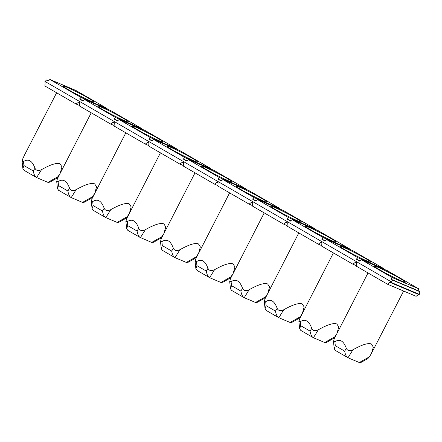 <?xml version="1.0" encoding="UTF-8"?>
<svg xmlns="http://www.w3.org/2000/svg" width="442" height="442" viewBox="0 0 442 442"><rect width="100%" height="100%" fill="white"/><g stroke="black" fill="none" stroke-linecap="round" stroke-linejoin="round"><path stroke-width="0.66" d="M79.682 102.682L78.516 102.185L76.112 104.052L44.907 85.997L45.09 82.847A1 0.779 112.9 0 0 44.73 82.063L45.04 81.472L391.021 281.653L390.717 282.245L419.342 294.344L419.9 291.703L418.204 290.72L418.458 288.67L392.474 277.687L390.899 279.178L392.595 280.162L391.021 281.653M78.516 102.185A1 0.779 112.9 0 1 79.687 102.864L79.505 106.014L110.71 124.069L113.113 122.202A1 0.779 112.9 0 1 114.285 122.882L114.102 126.031L145.308 144.086L147.711 142.219A1 0.779 112.9 0 1 148.888 142.904L148.7 146.048L179.905 164.104L182.308 162.242A1 0.779 112.9 0 1 183.485 162.921L183.297 166.065L214.503 184.121L216.906 182.259A1 0.779 112.9 0 1 218.083 182.938L217.895 186.088L249.106 204.143L251.504 202.276A1 0.779 112.9 0 1 252.68 202.955L252.493 206.105L283.703 224.16L286.101 222.293A1 0.779 112.9 0 1 287.278 222.972L287.096 226.122L298.206 232.553L318.301 244.177L320.704 242.31A1 0.779 112.9 0 1 321.875 242.995L321.693 246.139L352.898 264.194L355.302 262.333A1 0.779 112.9 0 1 356.473 263.012L356.291 266.156L387.496 284.212L389.899 282.35A1 0.779 112.9 0 1 390.717 282.245M360.081 260.758L356.302 259.161L359.694 261.123L361.269 259.631L392.474 277.687M356.302 259.161L357.876 257.669L383.86 268.653L352.655 250.597L326.671 239.614L357.876 257.669M325.483 240.741L321.704 239.144L325.097 241.105L326.671 239.614M321.704 239.144L323.279 237.652L349.263 248.631L318.052 230.575L292.074 219.597L323.279 237.652M290.886 220.724L287.107 219.127L290.499 221.088L292.074 219.597M287.107 219.127L288.681 217.635L314.66 228.613L283.455 210.558L257.476 199.58L288.681 217.635M256.283 200.701L252.509 199.104L255.901 201.071L257.476 199.58M252.509 199.104L254.084 197.613L280.062 208.596L248.857 190.541L222.873 179.557L254.084 197.613M221.685 180.684L217.906 179.087L221.298 181.049L222.873 179.557M217.906 179.087L219.486 177.596L245.465 188.579L214.26 170.524L188.275 159.54L219.486 177.596M187.088 160.667L183.308 159.07L186.701 161.032L188.275 159.54M183.308 159.07L184.883 157.579L210.867 168.562L179.662 150.507L153.678 139.523L184.883 157.579M152.49 140.65L148.711 139.053L152.103 141.015L153.678 139.523M148.711 139.053L150.286 137.561L176.27 148.54L145.064 130.484L119.08 119.506L150.286 137.561M117.892 120.633L114.113 119.036L117.506 120.998L119.08 119.506M114.113 119.036L115.688 117.544L141.672 128.523L110.467 110.467L84.483 99.489L115.688 117.544M83.295 100.61L79.516 99.014L82.908 100.98L84.483 99.489M79.516 99.014L81.09 97.522L107.075 108.505L75.864 90.45L49.885 79.466L81.09 97.522M45.04 81.472L46.614 79.98L48.311 80.958L49.885 79.466M46.614 79.98L48.504 80.775M76.112 104.052L79.532 105.494M110.71 124.069L114.13 125.517M145.308 144.086L148.733 145.534M179.905 164.104L183.331 165.551M214.503 184.121L217.928 185.568M249.106 204.143L252.526 205.585M283.703 224.16L287.123 225.608M318.301 244.177L321.721 245.625M352.898 264.194L356.318 265.642M387.496 284.212L416.121 296.311L418.524 294.449A1 0.779 112.9 0 1 419.198 294.284M60.394 172.54L61.963 166.805L60.051 163.833C56.747 162.584 50.587 164.512 41.565 169.618C38.355 171.159 36.156 170.695 34.979 168.225C32.178 160.628 28.354 158.413 23.498 161.584L22.15 161.402L22.785 158.755L24.503 155.026L56.631 92.776M34.979 168.225L33.277 170.96C33.918 174.562 35.034 176.772 36.62 177.585L47.935 182.369L58.095 176.607L59.548 174.17M58.095 176.607L56.604 178.292M47.935 182.369L49.88 182.148M24.023 170.297L22.879 168.673L23.918 165.546L23.498 161.584M68.46 89.754A17.476 1.061 27.3 0 0 84.643 98.251A17.476 1.061 27.3 0 0 93.991 102.019A17.476 1.061 27.3 0 0 78.963 93.047A17.476 1.061 27.3 0 0 62.946 85.997A17.476 1.061 27.3 0 0 68.46 89.754M123.097 118.241A17.476 1.061 27.3 0 0 106.594 109.588A17.476 1.061 27.3 0 0 97.544 106.014A17.476 1.061 27.3 0 0 112.588 114.948A17.476 1.061 27.3 0 0 128.589 122.036A17.476 1.061 27.3 0 0 123.097 118.241M157.695 138.258A17.476 1.061 27.3 0 0 141.197 129.611A17.476 1.061 27.3 0 0 132.141 126.031A17.476 1.061 27.3 0 0 147.186 134.965A17.476 1.061 27.3 0 0 163.186 142.059A17.476 1.061 27.3 0 0 157.695 138.258M192.292 158.275A17.476 1.061 27.3 0 0 175.794 149.628A17.476 1.061 27.3 0 0 166.739 146.048A17.476 1.061 27.3 0 0 181.789 154.987A17.476 1.061 27.3 0 0 197.784 162.076A17.476 1.061 27.3 0 0 192.292 158.275M226.89 178.297A17.476 1.061 27.3 0 0 210.392 169.645A17.476 1.061 27.3 0 0 201.337 166.07A17.476 1.061 27.3 0 0 216.387 175.004A17.476 1.061 27.3 0 0 232.382 182.093A17.476 1.061 27.3 0 0 226.89 178.297M261.487 198.314A17.476 1.061 27.3 0 0 244.99 189.662A17.476 1.061 27.3 0 0 235.934 186.088A17.476 1.061 27.3 0 0 250.984 195.021A17.476 1.061 27.3 0 0 266.985 202.11A17.476 1.061 27.3 0 0 261.487 198.314M296.085 218.331A17.476 1.061 27.3 0 0 279.587 209.679A17.476 1.061 27.3 0 0 270.532 206.105A17.476 1.061 27.3 0 0 285.582 215.039A17.476 1.061 27.3 0 0 301.582 222.127A17.476 1.061 27.3 0 0 296.085 218.331M330.688 238.348A17.476 1.061 27.3 0 0 314.185 229.702A17.476 1.061 27.3 0 0 305.135 226.122A17.476 1.061 27.3 0 0 320.179 235.056A17.476 1.061 27.3 0 0 336.18 242.15A17.476 1.061 27.3 0 0 330.688 238.348M365.285 258.366A17.476 1.061 27.3 0 0 348.782 249.719A17.476 1.061 27.3 0 0 339.732 246.139A17.476 1.061 27.3 0 0 354.777 255.078A17.476 1.061 27.3 0 0 370.777 262.167A17.476 1.061 27.3 0 0 365.285 258.366M361.269 259.631L387.253 270.615L418.458 288.67M399.883 278.388A17.476 1.061 27.3 0 0 383.38 269.736A17.476 1.061 27.3 0 0 374.33 266.161A17.476 1.061 27.3 0 0 389.374 275.095A17.476 1.061 27.3 0 0 405.375 282.184A17.476 1.061 27.3 0 0 399.883 278.388M84.477 202.165L82.532 202.386L71.217 197.602C69.632 196.789 68.516 194.579 67.875 190.977L58.521 185.563L58.095 181.601L56.747 181.419L57.388 178.772L91.229 112.798M82.532 202.386L92.698 196.624L94.146 194.187M94.991 192.557L96.56 186.822L94.649 183.85C91.345 182.601 85.184 184.529 76.162 189.635L71.217 197.602M58.62 190.314L57.477 188.69L58.521 185.563M92.698 196.624L91.201 198.314M76.162 189.635C72.952 191.176 70.759 190.712 69.576 188.242C66.775 180.645 62.952 178.435 58.095 181.601M119.075 222.188L117.13 222.403L105.815 217.619C104.229 216.807 103.119 214.597 102.472 210.994L93.118 205.58L92.693 201.618L91.345 201.436L91.986 198.79L125.826 132.815M117.13 222.403L127.296 216.641L128.749 214.21M129.589 212.574L131.158 206.839L129.246 203.867C125.948 202.618 119.782 204.547 110.76 209.657L105.815 217.619M93.218 210.331L92.074 208.712L93.118 205.58M127.296 216.641L125.799 218.331M110.76 209.657C107.55 211.193 105.356 210.729 104.174 208.259C101.378 200.668 97.549 198.452 92.693 201.618M153.672 242.205L151.728 242.42L140.075 237.415M151.728 242.42L161.894 236.663L163.347 234.227M164.186 232.597L165.761 226.857L163.844 223.884C160.545 222.635 154.385 224.564 145.363 229.674L140.412 237.641C138.827 236.824 137.716 234.619 137.075 231.017L127.716 225.602L127.29 221.635L125.942 221.453L126.583 218.807L160.424 152.833M127.815 230.348L126.672 228.729L127.716 225.602M161.894 236.663L160.396 238.348M145.363 229.674C142.147 231.216 139.954 230.746 138.771 228.282C135.976 220.685 132.147 218.47 127.29 221.635M188.27 262.222L186.325 262.443L175.01 257.658C173.424 256.841 172.314 254.636 171.673 251.034L162.313 245.619L161.888 241.658L160.54 241.476L161.181 238.829L195.021 172.85M186.325 262.443L196.491 256.68L197.944 254.244M198.784 252.614L200.359 246.874L198.441 243.907C195.143 242.652 188.983 244.586 179.96 249.691L175.01 257.658M162.413 250.371L161.269 248.747L162.313 245.619M196.491 256.68L194.999 258.366M179.96 249.691C176.75 251.233 174.551 250.769 173.369 248.299C170.573 240.702 166.745 238.487 161.888 241.658M222.873 282.239L220.923 282.46L209.607 277.675C208.022 276.863 206.911 274.653 206.27 271.051L196.911 265.636L196.486 261.675L195.143 261.493L195.778 258.846L229.619 192.867M220.923 282.46L231.089 276.698L232.542 274.261M233.382 272.631L234.956 266.896L233.039 263.924C229.741 262.675 223.58 264.603 214.558 269.708L209.607 277.675M197.01 270.388L195.872 268.764L196.911 265.636M231.089 276.698L229.597 278.383M214.558 269.708C211.348 271.25 209.149 270.786 207.967 268.316C205.171 260.719 201.342 258.504 196.486 261.675M257.471 302.256L255.526 302.477L244.205 297.693C242.625 296.88 241.509 294.67 240.868 291.068L231.509 285.654L231.089 281.692L229.741 281.51L230.376 278.863L264.222 212.889M255.526 302.477L265.686 296.715L267.139 294.278M267.979 292.648L269.554 286.913L267.637 283.941C264.338 282.692 258.178 284.62 249.155 289.725L244.205 297.693M231.608 290.405L230.47 288.781L231.509 285.654M265.686 296.715L264.194 298.405M249.155 289.725C245.945 291.267 243.746 290.803 242.564 288.333C239.768 280.736 235.94 278.526 231.089 281.692M292.068 322.279L290.123 322.494L278.808 317.71C277.222 316.897 276.106 314.687 275.465 311.085L266.106 305.671L265.686 301.709L264.338 301.527L264.973 298.88L298.82 232.906M290.123 322.494L300.284 316.732L301.737 314.301M302.582 312.665L304.151 306.93L302.24 303.958C298.936 302.709 292.775 304.637 283.753 309.748L278.808 317.71M266.211 310.422L265.067 308.803L266.106 305.671M300.284 316.732L298.792 318.422M283.753 309.748C280.543 311.284 278.344 310.82 277.167 308.35C274.366 300.759 270.543 298.543 265.686 301.709M326.666 342.296L324.721 342.511L313.406 337.732C311.82 336.914 310.704 334.71 310.063 331.108L300.704 325.693L300.284 321.726L298.936 321.544L299.577 318.897L333.417 252.923M324.721 342.511L334.887 336.754L336.334 334.318M337.18 332.688L338.749 326.947L336.837 323.975C333.533 322.726 327.373 324.655 318.351 329.765L313.406 337.732M300.809 330.439L299.665 328.82L300.704 325.693M334.887 336.754L333.39 338.439M318.351 329.765C315.14 331.307 312.947 330.837 311.765 328.373C308.964 320.776 305.14 318.56 300.284 321.726M361.263 362.313L359.318 362.534L348.318 357.904L335.379 350.445M359.318 362.534L369.484 356.771L371.379 353.506L373.352 347.23L371.435 343.998C368.131 342.743 361.97 344.677 352.948 349.782L348.003 357.749C346.418 356.932 345.301 354.727 344.661 351.125L335.307 345.71L334.881 341.749L333.533 341.567L334.174 338.92L368.015 272.941M335.406 350.462L334.262 348.837L335.307 345.71M369.484 356.771L367.987 358.456M352.948 349.782C349.738 351.324 347.545 350.86 346.362 348.39C343.561 340.793 339.738 338.578 334.881 341.749M107.008 109.008L107.075 108.505M141.611 129.025L141.672 128.523M176.209 149.042L176.27 148.54M210.806 169.065L210.867 168.562M245.404 189.082L245.465 188.579M280.001 209.099L280.062 208.596M314.599 229.116L314.66 228.613M349.197 249.133L349.263 248.631M383.794 269.156L383.86 268.653M392.595 280.162L419.9 291.703M418.204 290.72L390.899 279.178M41.565 169.618L36.62 177.585L36.277 177.358M33.277 170.96L23.918 165.546M71.228 197.585L70.875 197.381M69.576 188.242L67.875 190.977M105.826 217.602L105.472 217.398M104.174 208.259L102.472 210.994M138.771 228.282L137.075 231.017M175.021 257.636L174.673 257.432M173.369 248.299L171.673 251.034M209.624 277.653L209.27 277.449M207.967 268.316L206.27 271.051M244.222 297.676L243.868 297.472M242.564 288.333L240.868 291.068M278.819 317.693L278.466 317.489M277.167 308.35L275.465 311.085M313.417 337.71L313.063 337.506M311.765 328.373L310.063 331.108M348.014 357.727L347.661 357.523M346.362 348.39L344.661 351.125M114.285 122.699L113.113 122.202M148.882 142.716L147.711 142.219M183.48 162.733L182.308 162.242M218.077 182.75L216.906 182.259M252.675 202.773L251.504 202.276M287.272 222.79L286.101 222.293M321.87 242.807L320.704 242.31M356.473 262.824L355.302 262.333M418.524 294.449L389.899 282.35M50.233 181.96L56.626 178.336M22.835 168.264L22.1 161.407M36.592 177.573L23.995 170.28M71.195 197.591L58.593 190.298M84.831 201.977L91.223 198.353M57.432 188.281L56.698 181.424M105.793 217.608L93.19 210.32M119.428 221.995L125.821 218.37M92.03 208.304L91.295 201.442M140.39 237.625L127.793 230.337M154.026 242.012L160.424 238.387M126.627 228.321L125.893 221.459M174.988 257.642L162.391 250.354M188.623 262.029L195.021 258.404M161.225 248.338L160.496 241.476M209.585 277.664L196.988 270.371M223.221 282.051L229.619 278.427M195.823 268.355L195.093 261.498M244.183 297.681L231.586 290.388M257.824 302.068L264.217 298.444M230.42 288.372L229.691 281.515M278.78 317.699L266.183 310.411M292.422 322.085L298.814 318.461M265.023 308.394L264.288 301.532M313.384 337.716L300.781 330.428M327.019 342.102L333.412 338.478M299.621 328.412L298.886 321.549M361.617 362.12L368.009 358.495M403.623 291.029L371.379 353.506M334.218 348.429L333.483 341.567"/></g></svg>
